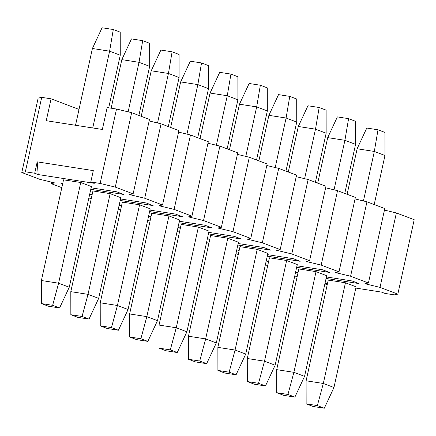 <?xml version="1.0" encoding="UTF-8"?>
<svg xmlns="http://www.w3.org/2000/svg" width="436" height="436" viewBox="0 0 436 436"><rect width="100%" height="100%" fill="white"/><g stroke="black" fill="none" stroke-linecap="round" stroke-linejoin="round"><path stroke-width="0.65" d="M366.78 128.042L378.001 129.792L384.944 132.424L378.001 129.792L374.328 151.45L384.977 155.483L384.944 132.424L384.977 155.483L374.328 151.45L363.439 200.963L374.328 151.45L378.001 129.792L366.78 128.042L357.122 148.763L366.78 128.042M333.965 387.506L356.103 286.817L333.965 387.506L323.31 383.467L333.965 387.506L324.308 408.227L333.965 387.506M374.192 204.549L384.977 155.483L374.192 204.549M345.448 282.779L323.31 383.467L317.359 405.594L324.308 408.227L317.359 405.594L306.143 403.845L313.092 406.477L324.308 408.227L313.092 406.477L306.143 403.845L317.359 405.594L323.31 383.467L345.448 282.779L356.103 286.817L345.448 282.779L328.248 280.097L306.11 380.786L323.31 383.467L306.11 380.786L306.143 403.845L306.11 380.786L328.248 280.097L345.448 282.779M357.122 148.763L374.328 151.45L357.122 148.763L347.111 194.293L357.122 148.763M337.366 116.903L348.587 118.652L355.536 121.284L348.587 118.652L344.914 140.305L355.563 144.343L355.536 121.284L355.563 144.343L344.914 140.305L334.025 189.824L344.914 140.305L348.587 118.652L337.366 116.903L327.709 137.623L337.366 116.903M304.551 376.366L326.689 275.677L304.551 376.366L293.897 372.328L304.551 376.366L294.894 397.087L304.551 376.366M344.778 193.41L355.563 144.343L344.778 193.41M316.035 271.639L293.897 372.328L287.945 394.455L294.894 397.087L287.945 394.455L276.729 392.7L283.678 395.332L294.894 397.087L283.678 395.332L276.729 392.7L287.945 394.455L293.897 372.328L316.035 271.639L326.689 275.677L316.035 271.639L298.834 268.958L276.697 369.646L293.897 372.328L276.697 369.646L276.729 392.7L276.697 369.646L298.834 268.958L316.035 271.639M327.709 137.623L344.914 140.305L327.709 137.623L317.702 183.153L327.709 137.623M307.952 105.763L319.174 107.512L326.123 110.145L319.174 107.512L315.5 129.165L326.155 133.203L326.123 110.145L326.155 133.203L315.5 129.165L304.611 178.678L315.5 129.165L319.174 107.512L307.952 105.763L298.3 126.484L307.952 105.763M275.138 365.221L297.276 264.532L275.138 365.221L264.489 361.188L275.138 365.221L265.48 385.942L275.138 365.221M315.364 182.27L326.155 133.203L315.364 182.27M286.626 260.499L264.489 361.188L258.537 383.309L265.48 385.942L258.537 383.309L247.316 381.56L254.264 384.192L265.48 385.942L254.264 384.192L247.316 381.56L258.537 383.309L264.489 361.188L286.626 260.499L297.276 264.532L286.626 260.499L269.421 257.818L247.283 358.506L264.489 361.188L247.283 358.506L247.316 381.56L247.283 358.506L269.421 257.818L286.626 260.499M298.3 126.484L315.5 129.165L298.3 126.484L288.289 172.013L298.3 126.484M278.544 94.623L289.76 96.372L296.709 99.005L289.76 96.372L286.087 118.025L296.742 122.058L296.709 99.005L296.742 122.058L286.087 118.025L275.203 167.538L286.087 118.025L289.76 96.372L278.544 94.623L268.887 115.338L278.544 94.623M245.73 354.081L267.868 253.392L245.73 354.081L235.075 350.048L245.73 354.081L236.072 374.802L245.73 354.081M285.951 171.13L296.742 122.058L285.951 171.13M257.213 249.359L235.075 350.048L229.123 372.17L236.072 374.802L229.123 372.17L217.902 370.42L224.851 373.053L236.072 374.802L224.851 373.053L217.902 370.42L229.123 372.17L235.075 350.048L257.213 249.359L267.868 253.392L257.213 249.359L240.007 246.672L217.869 347.361L235.075 350.048L217.869 347.361L217.902 370.42L217.869 347.361L240.007 246.672L257.213 249.359M268.887 115.338L286.087 118.025L268.887 115.338L258.875 160.873L268.887 115.338M249.13 83.478L260.346 85.233L267.295 87.859L260.346 85.233L256.673 106.885L267.328 110.918L267.295 87.859L267.328 110.918L256.673 106.885L245.79 156.399L256.673 106.885L260.346 85.233L249.13 83.478L239.473 104.199L249.13 83.478M216.316 342.941L238.454 242.253L216.316 342.941L205.661 338.908L216.316 342.941L206.659 363.662L216.316 342.941M256.542 159.985L267.328 110.918L256.542 159.985M227.799 238.22L205.661 338.908L199.71 361.03L206.659 363.662L199.71 361.03L188.494 359.28L195.437 361.913L206.659 363.662L195.437 361.913L188.494 359.28L199.71 361.03L205.661 338.908L227.799 238.22L238.454 242.253L227.799 238.22L210.599 235.533L188.461 336.221L205.661 338.908L188.461 336.221L188.494 359.28L188.461 336.221L210.599 235.533L227.799 238.22M239.473 104.199L256.673 106.885L239.473 104.199L229.461 149.728L239.473 104.199M219.717 72.338L230.938 74.087L237.882 76.72L230.938 74.087L227.26 95.74L237.914 99.779L237.882 76.72L237.914 99.779L227.26 95.74L216.376 145.259L227.26 95.74L230.938 74.087L219.717 72.338L210.059 93.059L219.717 72.338M186.902 331.801L209.04 231.113L186.902 331.801L176.248 327.763L186.902 331.801L177.245 352.522L186.902 331.801M227.129 148.845L237.914 99.779L227.129 148.845M198.385 227.074L176.248 327.763L170.296 349.89L177.245 352.522L170.296 349.89L159.08 348.141L166.029 350.767L177.245 352.522L166.029 350.767L159.08 348.141L170.296 349.89L176.248 327.763L198.385 227.074L209.04 231.113L198.385 227.074L181.185 224.393L159.047 325.082L176.248 327.763L159.047 325.082L159.08 348.141L159.047 325.082L181.185 224.393L198.385 227.074M210.059 93.059L227.26 95.74L210.059 93.059L200.048 138.588L210.059 93.059M190.303 61.198L201.525 62.948L208.473 65.58L201.525 62.948L197.851 84.6L208.501 88.639L208.473 65.58L208.501 88.639L197.851 84.6L186.962 134.114L197.851 84.6L201.525 62.948L190.303 61.198L180.646 81.919L190.303 61.198M157.489 320.662L179.627 219.973L157.489 320.662L146.834 316.623L157.489 320.662L147.831 341.377L157.489 320.662M197.715 137.705L208.501 88.639L197.715 137.705M168.972 215.934L146.834 316.623L140.883 338.75L147.831 341.377L140.883 338.75L129.666 336.995L136.615 339.628L147.831 341.377L136.615 339.628L129.666 336.995L140.883 338.75L146.834 316.623L168.972 215.934L179.627 219.973L168.972 215.934L151.772 213.253L129.634 313.942L146.834 316.623L129.634 313.942L129.666 336.995L129.634 313.942L151.772 213.253L168.972 215.934M180.646 81.919L197.851 84.6L180.646 81.919L170.64 127.448L180.646 81.919M160.889 50.058L172.111 51.808L179.06 54.44L172.111 51.808L168.438 73.461L179.092 77.494L179.06 54.44L179.092 77.494L168.438 73.461L157.549 122.974L168.438 73.461L172.111 51.808L160.889 50.058L151.232 70.779L160.889 50.058M128.075 309.516L150.213 208.828L128.075 309.516L117.426 305.483L128.075 309.516L118.418 330.237L128.075 309.516M168.301 126.565L179.092 77.494L168.301 126.565M139.564 204.795L117.426 305.483L111.474 327.605L118.418 330.237L111.474 327.605L100.253 325.856L107.201 328.488L118.418 330.237L107.201 328.488L100.253 325.856L111.474 327.605L117.426 305.483L139.564 204.795L150.213 208.828L139.564 204.795L122.358 202.108L100.22 302.797L117.426 305.483L100.22 302.797L100.253 325.856L100.22 302.797L122.358 202.108L139.564 204.795M151.232 70.779L168.438 73.461L151.232 70.779L141.226 116.308L151.232 70.779M131.481 38.913L142.697 40.668L149.646 43.3L142.697 40.668L139.024 62.321L149.679 66.354L149.646 43.3L149.679 66.354L139.024 62.321L128.14 111.834L139.024 62.321L142.697 40.668L131.481 38.913L121.824 59.634L131.481 38.913M98.667 298.377L120.805 197.688L98.667 298.377L88.012 294.344L98.667 298.377L89.009 319.098L98.667 298.377M138.888 115.42L149.679 66.354L138.888 115.42M110.15 193.655L88.012 294.344L82.061 316.465L89.009 319.098L82.061 316.465L70.839 314.716L77.788 317.348L89.009 319.098L77.788 317.348L70.839 314.716L82.061 316.465L88.012 294.344L110.15 193.655L120.805 197.688L110.15 193.655L92.944 190.968L70.806 291.657L88.012 294.344L70.806 291.657L70.839 314.716L70.806 291.657L92.944 190.968L110.15 193.655M121.824 59.634L139.024 62.321L121.824 59.634L111.147 108.193L121.824 59.634M102.068 27.773L113.284 29.523L120.232 32.155L113.284 29.523L109.61 51.181L120.265 55.214L120.232 32.155L120.265 55.214L109.61 51.181L92.732 127.961L109.61 51.181L113.284 29.523L102.068 27.773L92.41 48.494L102.068 27.773M69.253 287.237L91.391 186.548L69.253 287.237L58.598 283.198L69.253 287.237L59.596 307.958L69.253 287.237M108.7 107.812L120.265 55.214L108.7 107.812M80.736 182.51L58.598 283.198L52.647 305.325L59.596 307.958L52.647 305.325L41.425 303.576L48.374 306.208L59.596 307.958L48.374 306.208L41.425 303.576L52.647 305.325L58.598 283.198L80.736 182.51L91.391 186.548L80.736 182.51L63.536 179.828L41.398 280.517L58.598 283.198L41.398 280.517L41.425 303.576L41.398 280.517L63.536 179.828L80.736 182.51M92.41 48.494L109.61 51.181L92.41 48.494L75.526 125.274L92.41 48.494M90.802 181.992L100.149 183.452L116.516 109.027L107.163 107.572L102.351 129.459L46.26 120.707L51.072 98.819L41.72 97.359L25.359 171.784L34.706 173.239L37.213 161.86L93.304 170.612L90.802 181.992L93.304 170.612L37.213 161.86L34.706 173.239L25.359 171.784L21.8 172.514L39.632 179.272L54.773 182.924L51.214 183.66L61.808 187.671L51.214 183.66L51.546 182.144L51.214 183.66L54.773 182.924L39.632 179.272L21.8 172.514L38.161 98.095L41.72 97.359L51.072 98.819L46.26 120.707L102.351 129.459L107.163 107.572L116.516 109.027L131.656 112.684L149.488 119.437L133.122 193.857L115.289 187.104L100.149 183.452L90.802 181.992L94.28 183.311L90.802 181.992M384.928 293.406L381.451 292.087L355.825 288.087L381.451 292.087L384.928 293.406L394.28 294.861L384.928 293.406M123.693 194.451L116.739 191.818L123.693 194.451L90.781 189.317L123.693 194.451M153.107 205.59L146.153 202.958L153.107 205.59L120.194 200.456L153.107 205.59M182.515 216.736L175.566 214.098L182.515 216.736L149.608 211.596L182.515 216.736M211.929 227.875L204.975 225.243L211.929 227.875L179.016 222.742L211.929 227.875M241.342 239.015L234.388 236.383L241.342 239.015L208.43 233.881L241.342 239.015M270.756 250.155L263.802 247.523L270.756 250.155L237.843 245.021L270.756 250.155M300.17 261.295L293.215 258.662L300.17 261.295L267.257 256.161L300.17 261.295M329.578 272.44L322.629 269.802L329.578 272.44L296.671 267.301L329.578 272.44M358.992 283.58L352.037 280.948L358.992 283.58L326.084 278.446L358.992 283.58M327.463 283.662L325.36 283.335L327.463 283.662M327.3 284.414L324.853 284.032L327.3 284.414M394.28 294.861L397.839 294.126L380.007 287.373L364.867 283.722L368.425 282.986L350.593 276.233L335.453 272.582L339.012 271.846L321.179 265.093L306.039 261.437L309.598 260.706L291.766 253.948L276.626 250.297L280.185 249.561L262.352 242.808L247.217 239.157L250.776 238.421L232.944 231.669L217.804 228.017L221.363 227.281L203.53 220.529L188.39 216.877L191.949 216.142L174.117 209.384L158.977 205.732L162.535 205.002L144.703 198.244L129.563 194.592L133.122 193.857L129.563 194.592L144.703 198.244L162.535 205.002L158.977 205.732L174.117 209.384L191.949 216.142L188.39 216.877L203.53 220.529L221.363 227.281L217.804 228.017L232.944 231.669L250.776 238.421L247.217 239.157L262.352 242.808L280.185 249.561L276.626 250.297L291.766 253.948L309.598 260.706L306.039 261.437L321.179 265.093L339.012 271.846L335.453 272.582L350.593 276.233L368.425 282.986L364.867 283.722L380.007 287.373L396.368 212.953L414.2 219.706L396.368 212.953L384.454 210.076L396.368 212.953L380.007 287.373L397.839 294.126L414.2 219.706L397.839 294.126L394.28 294.861M94.28 183.311L38.183 174.558L34.706 173.239L38.183 174.558L37.213 161.86L38.183 174.558L94.28 183.311M88.889 197.928L91.222 198.811L88.889 197.928M118.298 209.067L120.636 209.956L118.298 209.067M147.711 220.213L150.049 221.096L147.711 220.213M177.125 231.353L179.458 232.235L177.125 231.353M206.539 242.492L208.871 243.375L206.539 242.492M235.952 253.632L238.285 254.52L235.952 253.632M265.361 264.772L267.699 265.66L265.361 264.772M294.774 275.917L297.112 276.8L294.774 275.917M327.371 284.098L325.36 283.335L327.371 284.098M297.957 272.952L295.946 272.195L298.05 272.522L295.946 272.195L297.957 272.952M326.411 276.947L352.037 280.948L326.411 276.947M268.543 261.813L266.532 261.055L268.636 261.382L266.532 261.055L268.543 261.813M296.998 265.807L322.629 269.802L296.998 265.807M239.13 250.673L237.119 249.91L239.228 250.242L237.119 249.91L239.13 250.673M267.584 254.662L293.215 258.662L267.584 254.662M209.716 239.533L207.705 238.77L209.814 239.097L207.705 238.77L209.716 239.533M238.176 243.522L263.802 247.523L238.176 243.522M180.308 228.393L178.297 227.63L180.4 227.957L178.297 227.63L180.308 228.393M208.762 232.383L234.388 236.383L208.762 232.383M150.894 217.248L148.883 216.49L150.987 216.817L148.883 216.49L150.894 217.248M179.349 221.243L204.975 225.243L179.349 221.243M121.481 206.108L119.469 205.345L121.573 205.678L119.469 205.345L121.481 206.108M149.935 210.103L175.566 214.098L149.935 210.103M92.067 194.968L90.056 194.205L92.165 194.532L90.056 194.205L92.067 194.968M120.521 198.958L146.153 202.958L120.521 198.958M62.653 183.829L60.642 183.066L62.751 183.393L60.642 183.066L62.653 183.829M91.108 187.818L116.739 191.818L91.108 187.818M79.02 109.403L51.072 98.819L79.02 109.403M25.359 171.784L41.72 97.359L38.161 98.095L21.8 172.514L25.359 171.784M149.156 120.946L161.064 123.824L178.902 130.577L162.535 205.002L178.902 130.577L161.064 123.824L144.703 198.244L161.064 123.824L149.156 120.946M178.564 132.092L190.478 134.964L208.31 141.716L191.949 216.142L208.31 141.716L190.478 134.964L174.117 209.384L190.478 134.964L178.564 132.092M207.977 143.231L219.891 146.104L237.724 152.862L221.363 227.281L237.724 152.862L219.891 146.104L203.53 220.529L219.891 146.104L207.977 143.231M237.391 154.371L249.305 157.243L267.137 164.001L250.776 238.421L267.137 164.001L249.305 157.243L232.944 231.669L249.305 157.243L237.391 154.371M266.805 165.511L278.718 168.389L296.551 175.141L280.185 249.561L296.551 175.141L278.718 168.389L262.352 242.808L278.718 168.389L266.805 165.511M296.218 176.656L308.127 179.528L325.965 186.281L309.598 260.706L325.965 186.281L308.127 179.528L291.766 253.948L308.127 179.528L296.218 176.656M325.632 187.796L337.54 190.668L355.373 197.426L339.012 271.846L355.373 197.426L337.54 190.668L321.179 265.093L337.54 190.668L325.632 187.796M355.04 198.936L366.954 201.808L384.786 208.566L368.425 282.986L384.786 208.566L366.954 201.808L350.593 276.233L366.954 201.808L355.04 198.936M115.289 187.104L133.122 193.857L149.488 119.437L131.656 112.684L115.289 187.104L131.656 112.684L116.516 109.027L100.149 183.452L115.289 187.104"/></g></svg>
